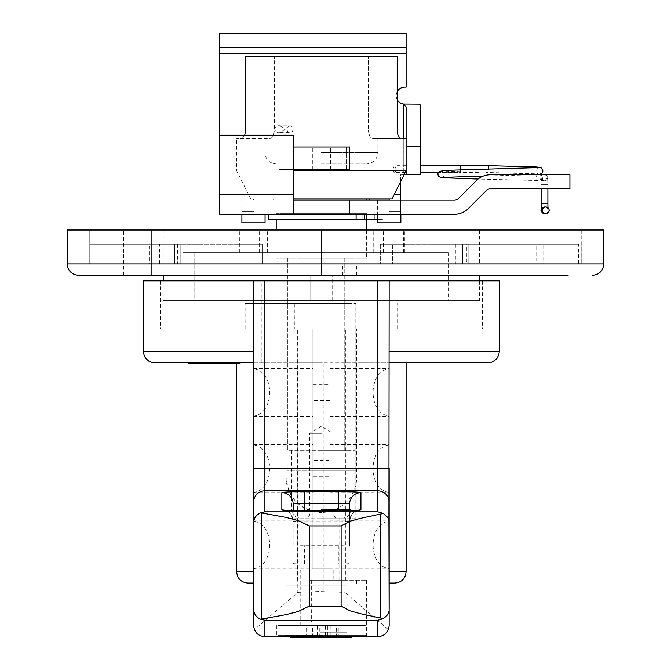 <?xml version="1.0" encoding="UTF-8"?>
<svg xmlns="http://www.w3.org/2000/svg" width="671" height="671" viewBox="0 0 671 671"><rect width="100%" height="100%" fill="white"/><g stroke="black" fill="none" stroke-linecap="round" stroke-linejoin="round"><path stroke-width="0.5" stroke-dasharray="3.35 2.52" d="M278.91 636.712L364.873 636.712L278.91 636.712M277.811 625.422L366.005 625.422L277.811 625.422M291.6 636.712L351.881 636.712L291.6 636.712M343.938 637.45L345.523 637.45M345.523 637.165L338.352 637.45M338.352 637.165L336.767 637.45M336.767 637.165L343.938 637.165M332.002 637.165L300.012 637.165M325.318 637.165L316.561 637.45M316.561 637.165L309.876 637.165M342.101 637.165L351.034 637.45L325.318 637.45M334.938 637.165L342.596 637.45L334.938 637.45M333.831 637.45L335.416 637.45M335.416 637.165L328.253 637.45M328.253 637.165L326.66 637.45M326.66 637.165L333.831 637.165M298.738 637.165L333.269 637.165M346.873 637.165L351.034 637.165L346.622 637.45M346.622 637.165L345.037 637.45M345.037 637.165L347.872 637.165L344.793 637.45M322.734 637.165L323.481 637.165M327.146 637.45L323.053 637.45L327.146 637.165M329.05 637.45L336.221 637.45L329.05 637.165M344.793 637.165L343.292 637.165M324.881 637.45L327.943 637.45L324.881 637.165M314.238 637.165L315.211 637.165M306.261 637.165L306.941 637.165M291.482 637.165L309.876 637.45M345.766 637.165L338.595 637.165L345.766 637.45M325.712 637.165L334.468 637.165L325.712 637.45M347.595 637.165L340.432 637.165L347.595 637.45M339.325 637.165L332.153 637.165L339.325 637.45M341.153 637.165L333.99 637.165L341.153 637.45M298.821 637.165L305.993 637.165L298.821 637.45M300.65 637.165L307.821 637.165L300.65 637.45M308.928 637.165L316.091 637.165L308.928 637.45M303.435 637.165L310.598 637.165L303.435 637.45M295.156 637.165L302.327 637.165L295.156 637.45M296.993 637.165L304.156 637.165L296.993 637.45M306.941 637.45L300.163 637.45L306.941 637.45M290.879 637.45L291.482 637.45M311.705 637.45L314.213 637.45L310.119 637.45L311.705 637.165M314.456 637.45L311.948 637.45L314.456 637.165M349.465 637.45L342.26 637.45L349.465 637.165M346.873 637.45L351.881 637.45M331.357 637.45L339.081 637.45L331.357 637.165M351.78 637.45L348.702 637.45L351.78 637.165M328.304 637.45L330.811 637.45L328.304 637.165M317.442 637.45L326.198 637.45L317.442 637.165M300.935 637.45L309.65 637.45L300.935 637.165M313.709 637.45L306.538 637.45L313.709 637.165M294.888 637.45L299.459 637.45L294.888 637.165M317.878 637.45L314.808 637.45L317.878 637.165M327.742 625.984L303.871 625.984L330.207 625.984L327.742 625.984L327.742 637.45M330.207 625.984L330.207 637.165M338.889 637.165L338.889 625.984M336.574 637.165L336.574 625.984M325.435 625.984L325.435 637.45M322.969 637.165L322.969 625.984M312.543 637.165L312.543 625.984M315.009 625.984L315.009 637.45M303.871 637.165L303.871 625.984M306.177 637.165L306.177 625.984M317.324 625.984L317.324 637.45M319.79 637.165L319.79 625.984M330.895 580.23L311.638 580.23L330.895 580.23M330.895 622.025L311.638 622.025L330.895 622.025M333.512 580.23L308.954 580.23L333.512 580.23M333.512 570.065L308.954 570.065L333.512 570.065M341.505 570.065L300.759 570.065L341.505 570.065M341.505 625.422L300.759 625.422L341.505 625.422M349.625 263.904L342.562 263.904L349.625 263.904M349.625 275.202L342.562 275.202L349.625 275.202M545.531 275.202L545.531 275.764M536.121 275.202L545.364 275.202L540.717 275.202L540.717 275.764L547.159 275.764L538.578 275.764L542.168 275.764L540.717 275.764L540.717 275.202L545.372 275.202L545.372 275.764L535.651 275.764L544.399 275.764L544.399 275.202L544.399 275.764L538.503 275.764L547.377 275.764L530.719 275.764L547.368 275.764L532.178 275.764L547.368 275.764L535.517 275.764L547.184 275.764L545.372 275.764L545.372 275.202L547.159 275.202L545.372 275.202L545.372 275.764L545.372 275.202L538.536 275.202L542.084 275.202L539.786 275.202L539.786 275.764L539.786 275.202L538.503 275.202L540.641 275.202L540.641 275.764L540.641 275.202L542.084 275.202L542.084 275.764L542.084 275.202L538.503 275.202L538.536 275.764L538.536 275.202L535.601 275.202L535.601 275.764L535.601 275.202L532.178 275.202L535.601 275.202L535.601 275.764L535.601 275.202L538.536 275.202L538.536 275.764L538.536 275.202L544.399 275.202L544.399 275.764L529.251 275.764L544.399 275.764L544.399 275.202L540.49 275.202L540.49 275.764L550.295 275.764L538.394 275.764L540.49 275.764L540.49 275.202L535.651 275.202L541.463 275.202L541.463 275.764L541.455 275.202L547.184 275.202L544.399 275.202L544.399 275.764L544.399 275.202L535.525 275.202L537.614 275.202L537.614 275.764L537.614 275.202L539.845 275.202L539.861 275.764L539.845 275.202L538.578 275.202L542.168 275.202L539.434 275.202L539.434 275.764L539.434 275.202L538.452 275.202L540.667 275.202L540.667 275.764L540.667 275.202L545.372 275.202L545.364 275.764L545.364 275.202L547.368 275.202L544.391 275.202L544.399 275.764L544.399 275.202L529.251 275.202L536.121 275.202L536.121 275.764M542.168 275.202L542.168 275.764M540.717 275.202L540.717 275.764M536.154 275.202L540.264 275.202L540.264 275.764L540.264 275.202L544.399 275.202L544.399 275.764L544.399 275.202L535.114 275.202L536.154 275.202L536.154 275.764M537.555 275.202L537.555 275.764L536.087 275.764L537.555 275.764L537.555 275.202L536.087 275.202L547.184 275.202L535.517 275.202L547.368 275.202L532.178 275.202L544.399 275.202L544.399 275.764L544.399 275.202L544.399 275.764L544.399 275.202L540.482 275.202L540.49 275.764L540.49 275.202L535.768 275.202L544.399 275.202L544.399 275.764L544.399 275.202L529.251 275.202L530.719 275.202L530.719 275.764M540.482 275.202L540.482 275.764L540.482 275.202L540.49 275.764L540.482 275.202L540.49 275.764L540.49 275.202L549.775 275.202L547.326 275.202L547.326 275.764L550.312 275.764L547.326 275.764L547.326 275.202L547.326 275.764L547.326 275.202L549.775 275.202L547.57 275.202L549.767 275.764L547.57 275.764L550.027 275.764L548.308 275.764L548.308 275.202L550.027 275.202L547.326 275.202L547.326 275.764L547.326 275.202L549.775 275.202L547.326 275.202L547.326 275.764L547.326 275.202L547.326 275.764L547.326 275.202L550.111 275.202L547.326 275.202L547.326 275.764L547.326 275.202L550.111 275.202L547.326 275.202L547.326 275.764L547.326 275.202L549.775 275.202L540.49 275.202L540.49 275.764L540.49 275.202L538.394 275.202L549.767 275.202L547.326 275.202L547.326 275.764L547.326 275.202L550.295 275.202L547.326 275.202L547.326 275.764L547.326 275.202L550.086 275.202L547.326 275.202L547.326 275.764L547.326 275.202L549.767 275.202L540.49 275.202M544.399 275.202L544.399 275.764L544.399 275.202L544.399 275.764L544.399 275.202L544.399 275.764L544.399 275.202L544.399 275.764L544.399 275.202L544.399 275.764L544.399 275.202L544.399 275.764L544.399 275.202L544.399 275.764L544.391 275.202L535.76 275.202L535.76 275.764L568.043 275.764L568.01 275.202M541.455 275.202L541.455 275.764M545.372 275.202L545.372 275.764L545.372 275.202M538.536 275.202L538.536 275.764L538.503 275.202M535.601 275.202L535.567 275.764M532.178 275.764L532.178 275.202L533.646 275.202L533.646 275.764M536.758 275.202L536.758 275.764M536.574 275.202L536.574 275.764L536.582 275.202M536.875 275.202L536.875 275.764M539.727 275.202L539.727 275.764M539.425 275.202L539.425 275.764L538.444 275.764L539.803 275.764M547.326 275.202L550.312 275.202L547.326 275.202L547.326 275.764L547.326 275.202L549.767 275.202L547.326 275.202L547.326 275.764L547.326 275.202L550.111 275.202L547.326 275.202L547.326 275.764L547.326 275.202L550.312 275.202L547.326 275.202L547.326 275.764L547.326 275.202L548.308 275.202L548.308 275.764L548.308 275.202L550.027 275.202L547.326 275.202L547.326 275.764M544.558 275.202L537.714 275.202L537.714 275.764L537.714 275.202L537.714 275.764L537.714 275.202L544.558 275.202L544.558 275.764M522.927 275.202L568.043 275.202L522.927 275.202L535.76 275.202L535.76 275.764L522.927 275.764M553.357 275.202L553.357 275.764L553.357 275.202M567.448 275.202L567.448 275.764M546.513 275.202L546.513 275.764M555.311 275.202L555.311 275.764L555.286 275.202M536.708 244.135L462.562 244.135L543.72 244.135L536.708 244.135L536.708 263.904L462.562 263.904L578.595 263.904L519.086 263.904L519.086 275.202L86.19 275.202M421.581 275.202L421.581 275.764L495.013 275.764L495.013 275.202L310.077 275.202L310.077 300.616L310.077 275.202L163.212 275.202L321.375 275.202M122.902 275.764L148.325 275.764L122.902 275.764M122.902 275.202L148.325 275.202L122.902 275.202M86.19 275.764L159.623 275.764M134.057 244.135L262.47 244.135L262.47 263.904L149.457 263.904L149.457 244.135L134.057 244.135L134.057 263.904L250.09 263.904L123.674 263.904L519.086 263.904L519.086 230.01L581.22 230.01L89.78 230.01L603.816 230.01L603.816 263.904A11.298 11.298 0 0 1 592.518 275.202M177.656 244.135L177.656 263.904L262.47 263.904L262.47 244.135L250.09 244.135L250.09 263.904L250.09 244.135L159.681 244.135L262.47 244.135L149.457 244.135M159.681 263.904L159.681 244.135M180.189 244.135L89.78 244.135L180.189 244.135L180.189 263.904L89.78 263.904L89.78 244.135L89.78 263.904L174.594 263.904L174.594 244.135L89.78 244.135L180.189 244.135L174.594 244.135L174.594 263.904L89.78 263.904L89.78 244.135L89.78 263.904L180.189 263.904L180.189 244.135M455.844 244.135L455.844 263.904L380.289 263.904L380.289 244.135L483.078 244.135L380.289 244.135L392.669 244.135L392.669 263.904L466.806 263.904L466.806 244.135M578.595 263.904L578.595 244.135L468.165 244.135L468.165 263.904L543.72 263.904L543.72 244.135M483.078 244.135L483.078 263.904L392.669 263.904L462.562 263.904L462.562 244.135L462.562 263.904L392.669 263.904L392.669 244.135L380.289 244.135L380.289 263.904L465.104 263.904L465.104 244.135M581.17 244.135L581.17 263.904L468.165 263.904L468.165 244.135L462.562 244.135L578.595 244.135M149.457 263.904L455.844 263.904M123.674 275.202L123.674 263.904L89.78 263.904L89.78 230.01L89.78 263.904L134.057 263.904M250.09 263.904L180.189 263.904L250.09 263.904M123.674 263.904L123.674 230.01L123.674 263.904L67.184 263.904L67.184 230.01L519.086 230.01L519.086 263.904L483.078 263.904M543.72 263.904L581.17 263.904M468.165 263.904L479.539 263.904L468.165 263.904M466.806 263.904L536.708 263.904M174.594 263.904L163.212 263.904L174.594 263.904M380.289 263.904L262.47 263.904L380.289 263.904M465.104 263.904L177.656 263.904M581.22 230.01L581.22 263.904L581.22 230.01M182.982 252.606L194.783 252.606L194.783 300.616L182.982 300.616L182.982 252.606L448.471 252.606L194.783 252.606L194.783 300.616L448.471 300.616L332.673 300.616L332.673 275.202L332.673 300.616L479.539 300.616L163.212 300.616L310.077 300.616L182.982 300.616L182.982 252.606M389.281 230.01L373.747 230.01L389.281 230.01M389.281 252.606L404.814 252.606L389.281 252.606M253.479 230.01L269.012 230.01L253.479 230.01M253.479 252.606L269.012 252.606L253.479 252.606M321.375 230.01L259.241 230.01L383.51 230.01L321.375 230.01L321.375 263.904M321.375 252.606L259.241 252.606L321.375 252.606M321.375 199.052L369.394 199.052L321.375 199.052M366.567 200.184L253.596 200.184L389.163 200.184L276.192 200.184L366.567 200.184L366.567 198.943L276.192 198.943L366.567 198.943M293.135 199.052L389.163 199.052M293.135 214.309L293.135 200.184L219.702 200.184L454.41 200.184A5.645 5.645 0 0 0 458.402 198.532L476.376 180.558A19.769 19.769 0 0 1 490.35 174.77L541.463 174.77A3.389 3.389 180 0 0 543.342 180.977A3.389 3.389 180 0 0 545.213 174.77L546.068 174.77L546.068 180.415L544.181 180.977L540.826 177.589L542.319 174.77L541.463 174.77M253.479 200.184L265.154 200.184L253.479 200.184M389.281 200.184L400.956 200.184L389.281 200.184M290.006 125.812A3.389 2.994 -90 0 0 290.006 132.59A3.389 2.994 -90 0 0 290.006 125.812L279.975 125.812C273.265 124.613 273.265 133.789 279.975 132.59L285.242 129.201L279.975 125.812M420.231 172.439L420.231 165.662L420.231 172.439M460.356 169.83L460.231 172.439L438.255 172.439L460.231 172.439L460.231 165.662M396.553 170.702L394.967 165.653L394.212 165.93L392.971 169.05L393.986 172.439L396.553 170.702L406.106 170.702L406.106 165.662L406.106 172.439L406.106 138.503L372.682 138.503C370.275 138.05 368.84 135.223 368.371 130.031C368.84 135.223 370.275 138.05 372.682 138.503L400.646 138.503M538.134 174.452A3.389 3.389 -90 0 1 542.789 177.589A3.389 3.389 -90 0 1 537.639 180.491A3.389 3.389 -90 0 1 537.53 174.77M538.712 174.393L539.778 174.2M488.58 169.151L488.454 165.662M478.356 172.271L442.088 171.013C445.032 173.655 445.041 175.785 442.13 177.412M391.99 198.943L293.135 198.943M293.135 170.702L393.24 170.702M546.068 174.77L542.319 174.77M546.068 188.886L536.028 188.886L546.068 188.886M362.835 219.56L362.835 214.309L383.921 214.309L279.857 214.309L362.835 214.309L362.835 219.56L366.509 219.56L362.835 219.56M366.509 219.56L383.921 219.56L383.921 214.309L383.921 219.56L276.192 219.56L366.509 219.56M377.698 219.56L268.727 219.56M369.503 219.56L374.309 219.56L369.503 219.56M366.509 214.309L276.192 214.309L366.509 214.309M356.091 214.309L268.727 214.309L356.091 214.309L356.091 219.56M369.503 214.309L374.309 214.309L369.503 214.309M293.135 200.184L293.135 146.974L279.01 146.974L346.236 146.974L346.236 169.57L349.625 169.57L349.625 146.974L346.236 146.974L346.236 169.57L279.01 169.57L293.135 169.57L293.135 135.223L219.702 135.223L219.702 194.54L219.702 135.223M293.135 169.57L293.135 146.974M242.114 138.503L244.772 135.223L242.114 138.503L236.645 138.503L270.077 138.503C272.476 138.05 273.919 135.223 274.389 130.031L274.389 56.599L274.389 130.031C273.919 135.223 272.476 138.05 270.077 138.503L242.114 138.503M245.569 130.031L274.389 130.031L245.569 130.031L245.569 56.599L368.371 56.599L368.371 130.031L368.371 56.599L245.569 56.599L397.19 56.599L397.19 130.031L368.371 130.031L397.19 130.031M321.375 169.57L330.417 169.57L321.375 169.57M321.375 518.096L342.562 518.096L321.375 518.096M321.375 450.308L351.034 450.308L321.375 450.308M321.375 163.925L366.567 163.925L321.375 163.925M366.567 258.251L276.192 258.251L366.567 258.251L366.567 230.01M297.983 258.251L344.777 258.251L297.983 258.251L297.983 450.308L354.984 450.308L287.767 450.308L297.983 450.308L297.983 258.251M354.984 258.251L344.777 258.251L354.984 258.251L354.984 450.308L354.984 258.251M362.894 219.56L362.894 213.344L279.857 213.344L362.894 213.344M366.567 213.344L276.192 213.344L366.567 213.344L366.567 214.309M344.777 258.251L344.777 450.308L344.777 258.251M287.767 258.251L287.767 450.308L287.767 258.251M397.19 56.599L368.371 56.599L397.19 56.599M321.375 146.974L330.417 146.974L321.375 146.974M253.479 214.309L265.154 214.309L253.479 214.309M389.281 214.309L377.605 214.309L389.281 214.309M400.461 182L400.461 174.77L403.288 174.77L403.288 104.039A8.471 8.471 0 0 1 396.251 94.98A8.471 8.471 0 0 1 404.697 87.213L406.106 87.213L406.106 33.55L219.702 33.55L219.702 53.319L406.106 53.319M397.19 91.759A8.471 8.471 0 0 0 397.19 99.61M404.076 174.77L400.461 174.77L400.461 200.184M545.213 174.77L569.922 174.77L569.922 188.886L490.35 188.886A5.645 5.645 0 0 0 486.358 190.539L468.383 208.513A19.769 19.769 0 0 1 454.41 214.309L219.702 214.309L219.702 53.319M406.106 106.983L406.106 174.77M403.288 138.503L403.288 174.77L420.231 174.77L420.231 106.983M420.231 146.521L406.106 146.521M404.697 104.156L419.996 104.156M400.864 222.78L377.698 222.78M265.053 222.78L241.895 222.78M219.702 47.675L406.106 47.675M440 214.309L440 200.184L440 214.309M389.281 211.482L400.864 211.482L389.281 211.482M253.479 211.482L241.895 211.482L253.479 211.482M355.831 518.096L286.92 518.096L355.831 518.096L355.831 470.077L286.92 470.077L355.831 470.077L321.375 470.077L355.831 470.077L355.831 303.443L286.92 303.443L286.92 470.077L321.375 470.077L286.92 470.077L286.92 303.443L355.831 303.443L355.831 470.077M322.432 636.712L287.49 636.712L322.432 636.712M322.483 635.303L286.072 635.303L322.483 635.303M321.375 636.712L366.567 636.712L321.375 636.712M219.618 362.751L188.35 362.751L240.084 362.751L219.618 362.751L219.618 363.321L240.084 363.321M188.35 363.321L219.618 363.321M349.625 546.278L349.625 510.782L349.625 546.278A11.298 0.52 0 0 0 338.327 545.758L304.433 545.758A11.298 0.52 0 0 0 293.135 546.278L293.135 510.782L293.135 546.278M293.135 563.497A11.298 0.52 0 0 0 304.433 564.026L338.327 564.026A11.298 0.52 -0 0 0 349.625 563.497M347.93 303.443L245.125 303.443L347.93 303.443L347.93 328.865L245.125 328.865L294.829 328.865L294.829 303.443M294.829 328.865L347.93 328.865M286.072 328.865L286.072 477.14C288.169 498.587 299.937 510.354 321.375 512.443A35.303 35.303 0 0 0 356.678 477.14L286.072 477.14L356.678 477.14L356.678 328.865L286.072 328.865L356.678 328.865M312.904 553.038L329.855 553.038L329.855 568.933L312.904 568.933L312.904 328.865L329.855 328.865L329.855 384.298L312.904 384.298L312.904 416.414L312.904 400.52L329.855 400.52L329.855 460.558L312.904 460.558L312.904 492.673L312.904 476.779L329.855 476.779L329.855 536.808L312.904 536.808L312.904 520.914L312.904 568.933L329.855 568.933L312.904 568.933L329.855 568.933L329.855 328.865L329.855 536.808M312.904 476.779L312.904 536.808M312.904 400.52L312.904 460.558M329.855 553.038L329.855 328.865L345.389 328.865L312.904 328.865L312.904 384.298M312.904 328.865L312.904 568.933L312.904 328.865L297.37 328.865L312.904 328.865M329.855 400.52L329.855 384.298M329.855 476.779L329.855 460.558M377.865 328.865L160.394 328.865L482.365 328.865L377.865 328.865L377.865 280.847L377.865 328.865M312.904 580.23L345.389 580.23L312.904 580.23M321.375 580.23L366.567 580.23L321.375 580.23M264.894 280.847L264.894 328.865L264.894 280.847L482.365 280.847L264.894 280.847M253.596 351.461L253.596 280.847L253.596 351.461L143.443 351.461M236.645 571.759L253.596 571.759L253.596 583.057L253.596 362.751L154.741 362.751M143.443 280.847L253.596 280.847L253.596 468.274M488.018 362.751L389.163 362.751L389.163 280.847L389.163 362.751L389.163 280.847L499.308 280.847M253.596 368.673L253.596 416.146C275.018 413.42 275.018 371.399 253.596 368.673L253.596 362.751L297.815 362.751L297.815 592.384L254.393 629.599C256.448 634.103 259.945 636.477 264.894 636.712L377.865 636.712C382.805 636.477 386.303 634.103 388.358 629.599L344.936 592.384L344.936 362.751L389.163 362.751L389.163 368.673C367.742 371.399 367.742 413.42 389.163 416.146L389.163 444.932C367.742 447.658 367.742 489.679 389.163 492.405L389.163 521.191C367.742 523.917 367.742 565.93 389.163 568.664L389.163 625.422L388.358 629.599M253.596 444.932L253.596 492.405C275.018 489.679 275.018 447.658 253.596 444.932L253.596 416.146M253.596 521.191L253.596 568.664C275.018 565.93 275.018 523.917 253.596 521.191L253.596 492.405M254.393 629.599L253.596 625.422L253.596 568.664M389.163 280.847L253.596 280.847M297.815 592.384L318.842 591.528L344.936 592.384M389.163 568.664L389.163 521.191M389.163 492.405L389.163 444.932M389.163 416.146L389.163 368.673M389.163 468.274L389.163 583.057L389.163 571.759L406.106 571.759M253.596 362.751L389.163 362.751M318.842 591.528L318.842 362.751L323.908 362.751L323.908 591.528M318.842 362.751L297.815 362.751M253.596 583.057L247.943 583.057M394.808 583.057L389.163 583.057M344.936 362.751L323.908 362.751M321.375 585.875L286.072 585.875L321.375 585.875M320.587 585.875L346.798 585.875L320.587 585.875M320.587 632.761L346.798 632.761L320.587 632.761M321.375 515.085L309.7 515.085L321.375 515.085M321.375 433.365L309.7 433.365L321.375 433.365M277.811 635.588L366.005 635.588L277.811 635.588M544.156 275.202L544.156 275.764M544.886 275.202L544.886 275.764M544.852 275.202L544.852 275.764L544.852 275.202M539.031 275.202L539.031 275.764M540.826 275.202L540.826 275.764M540.985 275.202L540.985 275.764M544.642 275.202L544.642 275.764M548.308 275.202L548.308 275.764L548.308 275.202M547.57 275.202L547.57 275.764M547.452 275.202L547.452 275.764L547.452 275.202M519.086 263.904L603.816 263.904M151.914 230.01L151.914 263.904M544.248 174.2A3.389 3.389 -90 0 1 547.637 177.589A3.389 3.389 -90 0 1 544.248 180.977A3.389 3.389 -90 0 1 542.378 174.77M547.947 207.742L548.048 209.654C548.576 209.117 547.477 208.22 544.751 206.962A3.389 3.389 -90 0 1 548.14 210.35A3.389 3.389 -90 0 1 544.751 213.739M547.888 203.573L541.111 203.573M544.181 180.977L544.248 180.977C541.572 179.794 540.482 178.897 540.96 178.293L541.111 184.366L547.888 184.366L541.111 184.366L541.111 188.886M380.012 214.309L380.012 219.56L380.012 214.309M366.785 219.56L366.785 214.309M366.24 214.309L366.24 219.56M279.01 146.974L279.01 169.57M321.375 509.625L351.034 509.625L321.375 509.625M321.375 152.627L377.865 152.627L321.375 152.627M400.461 194.54L394.187 194.54M293.135 194.54L219.702 194.54M354.607 511.822A11.298 11.281 0 0 0 349.625 521.182A11.298 0.52 180 0 1 338.327 521.702L304.433 521.702A11.298 0.52 180 0 1 293.135 521.182C290.233 508.475 286.97 512.686 284.512 510.312M288.153 511.822A11.298 11.281 0 0 1 293.135 521.182M304.433 564.026L304.433 545.758M338.327 545.758L338.327 564.026M389.163 351.461L499.308 351.461M261.883 362.751L261.883 280.847M380.876 362.751L380.876 280.847M366.005 625.422L366.005 635.588L364.873 636.712M276.754 625.422L276.754 635.588L277.886 636.712M311.638 580.23L311.638 622.025M331.122 580.23L331.122 622.025M308.954 570.065L308.954 580.23M333.806 570.065L333.806 580.23M341.992 625.422L341.992 570.065M300.759 625.422L300.759 570.065M356.678 275.202L356.678 263.904M342.562 275.202L342.562 263.904M547.159 275.202L547.159 275.764M538.704 275.202L538.704 275.764M538.578 275.202L538.578 275.764M535.651 275.202L535.651 275.764L535.659 275.202M547.377 275.202L547.368 275.764M535.525 275.202L535.542 275.764L535.525 275.202M538.452 275.202L538.444 275.764M547.184 275.202L547.184 275.764M535.114 275.202L535.114 275.764M535.768 275.202L535.768 275.764M539.845 275.202L539.845 275.764M535.617 275.202L535.617 275.764M539.316 275.202L539.316 275.764M538.603 275.202L538.603 275.764M536.087 275.202L536.087 275.764M549.775 275.202L549.767 275.764M550.027 275.202L550.027 275.764L550.027 275.202M550.111 275.202L550.111 275.764M550.295 275.202L550.295 275.764M538.469 275.202L538.469 275.764M538.394 275.202L538.394 275.764M567.481 275.202L567.481 275.764M568.043 275.202L568.043 275.764M97.488 275.202L97.488 275.764M148.325 275.202L148.325 275.764M163.212 230.01L163.212 263.904M479.539 230.01L479.539 263.904M163.212 280.847L163.212 300.616M479.539 275.202L479.539 275.764M479.539 280.847L479.539 300.616M448.471 252.606L448.471 300.616M403.405 252.606L403.405 230.01M375.156 252.606L375.156 230.01M267.595 252.606L267.595 230.01M239.354 252.606L239.354 230.01M269.012 252.606L269.012 230.01M237.945 252.606L237.945 230.01M404.814 252.606L404.814 230.01M373.747 252.606L373.747 230.01M383.51 252.606L383.51 230.01M259.241 252.606L259.241 230.01M369.394 200.184L369.394 199.052M273.365 200.184L273.365 199.052M253.596 200.184L253.596 199.052M279.975 132.59L290.006 132.59M406.106 165.662L394.967 165.653M405.242 172.439L393.986 172.439M539.4 180.977L543.342 180.977M538.486 167.591C535.768 170.325 535.76 172.464 538.452 173.99L485.871 172.439L525.963 173.412C540.323 174.041 539.132 173.814 541.094 174.661M478.255 172.439L460.231 172.439M532.589 174.77L483.363 176.045M537.639 180.491L478.079 179.04M546.127 174.77L547.67 177.329L547.888 188.886M250.769 198.943L236.645 170.702L236.645 138.503M536.028 174.77L536.028 188.886M552.971 174.77L552.971 188.886M364.705 214.309L364.705 219.56L364.705 214.309M374.309 214.309L374.309 219.56L374.309 214.309M276.192 200.184L276.192 198.943M351.034 450.308L351.034 509.625C350.53 514.766 347.704 517.593 342.562 518.096M291.726 450.308L291.726 509.625C292.229 514.766 295.047 517.593 300.197 518.096M377.865 138.503L377.865 152.627C377.194 159.488 373.428 163.254 366.567 163.925M264.894 138.503L264.894 152.627C265.557 159.488 269.323 163.254 276.192 163.925M276.192 258.251L276.192 230.01M279.857 214.309L279.857 213.344M330.417 169.57L330.417 146.974M312.342 169.57L312.342 146.974M241.803 200.184L241.803 214.309M265.154 200.184L265.154 214.309M377.605 200.184L377.605 214.309M400.956 200.184L400.956 214.309M377.698 200.184L377.698 211.482M400.864 200.184L400.864 211.482M241.895 200.184L241.895 211.482M265.053 200.184L265.053 211.482M276.192 214.309L276.192 213.344M356.678 636.712L356.678 635.303L355.269 636.712M286.072 636.712L286.072 635.303L287.49 636.712M286.92 518.096L286.92 470.077M349.625 521.182C352.527 508.475 355.789 512.686 358.247 510.312M397.635 328.865L397.635 303.443M245.125 328.865L245.125 303.443M286.072 477.14A35.303 35.303 0 0 0 321.375 512.443M345.389 580.23L345.389 328.865M297.37 580.23L297.37 328.865M366.567 636.712L366.567 580.23M276.192 636.712L276.192 580.23M160.394 280.847L160.394 328.865M482.365 280.847L482.365 328.865M253.596 416.414L312.904 416.414M329.855 416.414L389.163 416.414M253.596 368.404L312.904 368.404M329.855 368.404L389.163 368.404M253.596 492.673L312.904 492.673M329.855 492.673L389.163 492.673M253.596 444.663L312.904 444.663M329.855 444.663L389.163 444.663M253.596 568.933L312.904 568.933M329.855 568.933L389.163 568.933M253.596 520.914L312.904 520.914M329.855 520.914L389.163 520.914M236.645 362.751L236.645 363.321M303.024 518.096L303.024 580.23M339.736 518.096L339.736 580.23M286.072 580.23L286.072 585.875M356.678 580.23L356.678 585.875M346.798 632.761L346.798 585.875M295.961 632.761L295.961 585.875M336.062 518.096L333.051 515.085L333.051 433.365L321.375 426.345L309.7 433.365L309.7 515.085L306.689 518.096"/><path stroke-width="1.01" d="M323.481 637.45L351.034 637.45M331.365 637.45L332.002 637.45M343.292 637.45L341.824 637.45M331.365 637.165L333.269 637.45M347.872 637.45L348.434 637.45M315.336 637.45L322.734 637.45M306.261 637.45L290.879 637.45L290.879 636.712M298.738 637.45L300.163 637.45M293.286 637.165L292.556 637.165L293.286 637.45M347.872 637.165L348.434 637.165M314.238 637.45L307.293 637.45M351.881 636.712L351.881 637.45L351.277 637.45M533.646 275.764L533.646 275.202L537.555 275.202L537.555 275.764L522.927 275.764L522.927 275.202L519.086 275.202M530.719 275.764L530.719 275.202L532.178 275.202L532.178 275.764M539.425 275.764L537.555 275.764M541.43 275.202L541.43 275.764L539.803 275.764L539.803 275.202M547.326 275.202L555.311 275.202L555.311 275.764L547.326 275.764L547.326 275.202L541.43 275.764M547.326 275.764L544.399 275.764M555.311 275.202L568.043 275.202L568.043 275.764L555.311 275.764M159.623 275.202L159.623 275.764L86.19 275.764L86.19 275.202L78.482 275.202L568.043 275.202M592.518 275.202A11.298 11.298 0 0 0 603.816 263.904L321.375 263.904L321.375 275.202L495.013 275.202L495.013 275.764L421.581 275.764L421.581 275.202M78.482 275.202A11.298 11.298 0 0 1 67.184 263.904A11.298 11.298 0 0 0 78.482 275.202M151.914 230.01L67.184 230.01L67.184 263.904L151.914 263.904L151.914 230.01L321.375 230.01L321.375 263.904L151.914 263.904L151.914 275.202M603.816 263.904L603.816 230.01L321.375 230.01M389.163 200.184L389.163 199.052L293.135 199.052M293.135 214.309L219.702 214.309L219.702 194.54L293.135 194.54L293.135 214.309L454.41 214.309A19.769 19.769 0 0 0 468.383 208.513L486.358 190.539A5.645 5.645 0 0 1 490.35 188.886L569.922 188.886L569.922 174.77L490.35 174.77A19.769 19.769 0 0 0 476.376 180.558L458.402 198.532A5.645 5.645 0 0 1 454.41 200.184L293.135 200.184M438.255 172.439L420.231 172.439L438.255 172.439M537.53 174.77A3.389 3.389 -90 0 1 538.134 174.452M542.378 174.77A3.389 3.389 -90 0 1 544.248 174.2L532.589 174.77M460.356 169.83L460.231 165.662L488.454 165.662L488.58 169.151M545.783 213.739A3.389 3.389 -90 0 1 542.403 210.35A3.389 3.389 -90 0 1 545.783 206.962A3.389 3.389 -90 0 1 549.172 210.35A3.389 3.389 -90 0 1 545.783 213.739L544.751 213.739A3.389 3.389 -90 0 1 541.371 210.35A3.389 3.389 -90 0 1 544.751 206.962L545.783 206.962M293.135 198.943L391.99 198.943L406.106 170.702L293.135 170.702M268.727 214.309L268.727 219.56L377.698 219.56M293.135 146.974L349.625 146.974L349.625 169.57L293.135 169.57L293.135 135.223L219.702 135.223L219.702 47.675L406.106 47.675L406.106 33.55L219.702 33.55L219.702 47.675M397.19 99.61A8.471 8.471 0 0 0 404.697 104.156L403.288 104.156L406.106 106.983L406.106 138.503L400.646 138.503C398.675 138.016 397.517 135.198 397.19 130.031L397.19 56.599L245.569 56.599L245.569 130.031L244.772 135.223L245.569 130.031M397.19 130.031C397.517 135.198 398.675 138.016 400.646 138.503M366.567 230.01L366.567 219.56M293.135 194.54L293.135 169.57M406.106 146.521L420.231 146.521L420.231 106.983L419.996 104.156L403.288 104.039M406.106 47.675L406.106 87.213L404.697 87.213A8.471 8.471 0 0 0 397.19 91.759M400.461 214.309L400.461 182M404.076 174.77L420.231 174.77L420.231 146.521M406.106 138.503L406.106 174.77M377.698 214.309L377.698 222.78L400.864 222.78L400.864 214.309M241.895 214.309L241.895 222.78L265.053 222.78L265.053 214.309M349.625 214.309L349.625 200.184M219.702 135.223L219.702 194.54M240.084 362.751L240.084 363.321L188.35 363.321L188.35 362.751M349.625 510.782L349.625 503.955L349.625 510.782M293.135 510.782L293.135 503.955L293.135 510.782M253.596 351.461L143.443 351.461C144.114 358.322 147.88 362.088 154.741 362.751L253.596 362.751M253.596 280.847L253.596 523.044C253.73 518.264 256.096 514.867 260.709 512.845L264.894 511.822L264.894 280.847L143.443 280.847L143.443 351.461M389.163 362.751L488.018 362.751C494.879 362.088 498.645 358.322 499.308 351.461L389.163 351.461M499.308 351.461L499.308 280.847L377.865 280.847L377.865 511.822L383.267 513.483C387.041 516.276 388.92 518.649 388.912 520.612L389.163 280.847M261.48 619.132L261.48 512.929L286.232 517.458L298.201 520.57L309.264 525.93L309.264 606.131L298.201 611.491L286.232 614.602L260.6 619.232C256.062 617.169 253.73 613.755 253.596 609L253.596 523.044M260.709 512.845L261.48 512.929M406.106 362.751L406.106 571.759L389.163 571.759L389.163 468.274L253.596 468.274L253.596 571.759L236.645 571.759C237.316 578.62 241.082 582.386 247.943 583.057L253.596 583.057M253.596 609L253.596 625.422C254.275 632.267 258.041 636.033 264.894 636.712L377.865 636.712C384.709 636.033 388.475 632.267 389.163 625.422L388.912 520.612M264.894 280.847L377.865 280.847M389.163 522.969L389.163 609.058M388.912 611.407C388.92 613.386 387.066 615.785 383.359 618.603L360.126 613.63L350.044 610.845L341.103 606.131L341.103 525.93L350.044 521.208L360.126 518.431L383.267 513.483M264.894 636.712L264.894 620.239L260.6 619.232M383.359 618.603L377.865 620.239L377.865 636.712M389.163 583.057L394.808 583.057C401.677 582.386 405.443 578.62 406.106 571.759M547.452 275.202L547.452 275.764M544.751 213.739C538.209 208.614 542.52 212.682 541.111 203.573L547.888 203.573L547.947 207.742M366.785 214.309L366.785 219.56M356.091 214.309L356.091 219.56M366.24 219.56L366.24 214.309M406.106 53.319L219.702 53.319M394.187 194.54L400.461 194.54M403.288 138.503L403.288 104.156M281.837 509.893A22.596 1.04 -0 0 0 304.433 510.941L338.327 510.925A22.596 1.04 0 0 0 360.923 509.893L360.923 492.673A22.596 1.04 -0 0 0 338.327 491.633L304.433 491.633A22.596 1.04 0 0 0 281.837 492.673L281.837 509.893A11.298 11.281 0 0 1 288.153 511.822M285.032 510.43L304.433 510.941L304.433 503.435L338.327 503.435L338.327 491.633M354.607 511.822A11.298 11.281 0 0 1 360.923 509.893M281.837 492.673A11.298 11.281 180 0 1 293.135 503.955A11.298 0.52 180 0 1 304.433 503.435L304.433 491.633M357.727 510.43L338.327 510.925L338.327 503.435A11.298 0.52 180 0 1 349.625 503.955A11.298 11.281 180 0 1 360.923 492.673M264.894 511.822L377.865 511.822M253.596 502.134A11.298 11.281 180 0 1 264.894 490.845L377.865 490.845A11.298 11.281 180 0 1 389.163 502.134M380.382 617.874L380.382 514.179M309.264 525.93L341.103 525.93M264.894 620.239L377.865 620.239M309.264 606.131L341.103 606.131M529.251 275.202L529.251 275.764L529.251 275.202M535.517 275.202L535.517 275.764M550.111 275.202L550.111 275.764M550.295 275.202L550.295 275.764L550.312 275.202M163.212 275.202L163.212 280.847M479.539 275.764L479.539 280.847M460.231 165.662L420.231 165.662M406.106 172.439L405.242 172.439M539.929 174.217C542.168 173.202 543.116 171.877 542.78 170.249L541.111 167.834C539.266 167.113 535.559 166.744 529.989 166.718L488.454 165.653M483.363 176.045L442.13 177.412M538.477 167.591L446.056 170.333L439.329 171.348L437.819 173.621L438.314 176.079L440.746 177.656L478.079 179.04M541.111 188.886L541.111 203.573M547.888 188.886L547.888 203.573M546.127 174.77L544.248 174.2M276.192 230.01L276.192 219.56M338.327 510.925L304.433 510.925M236.645 363.321L236.645 571.759"/></g></svg>
